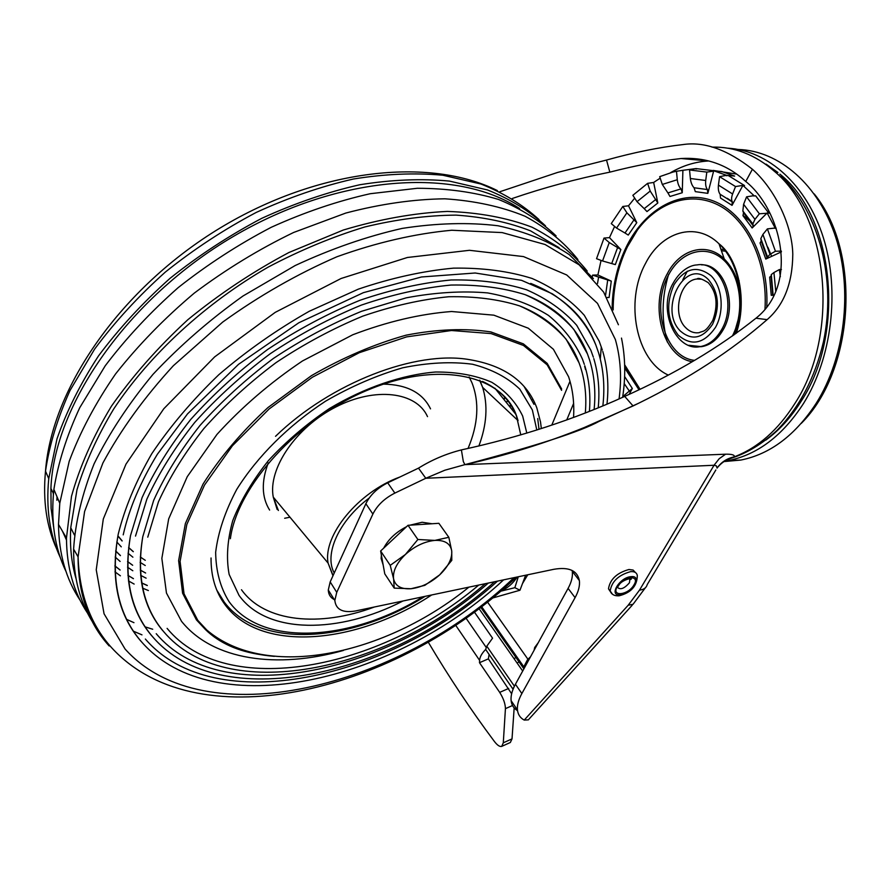 <?xml version="1.0" encoding="UTF-8"?>
<svg xmlns="http://www.w3.org/2000/svg" width="891" height="891" viewBox="0 0 891 891"><rect width="100%" height="100%" fill="white"/><g stroke="black" fill="none" stroke-linecap="round" stroke-linejoin="round"><path stroke-width="1.34" d="M511.022 404.748L509.953 406.987M145.612 573.036L140.277 570.073L145.612 572.98M132.67 565.25L127.58 561.53M120.408 555.516L115.663 550.928M513.093 408.245L512.28 409.893M146.124 578.159L140.644 575.352M132.815 570.752L127.547 567.199M120.107 561.441L115.162 557.042M507.692 400.081L506.511 402.687M145.255 565.518L140.132 562.344M132.882 557.187L128.037 553.233M121.265 546.84L116.821 541.973M505.186 397.141L504.094 399.669M140.31 557.031L145.278 560.316L140.31 556.998M133.294 551.607L128.627 547.486M122.134 540.837L118.525 536.56M601.291 346.933L600.289 358.995M569.995 381.248L551.796 425.085M216.591 637.343L214.686 637.355M152.706 629.235L145.01 626.83M133.962 622.664L126.489 619.312M573.604 403.456L566.787 419.839M236.605 647.623L234.166 647.779M141.981 634.86L133.282 631.129M529.143 392.976L528.886 393.599M148.385 590.555L142.538 588.116M134.151 584.073L128.471 580.932M120.396 575.809L114.972 571.866M147.293 585.543L141.591 582.948M133.427 578.682L127.914 575.374L133.427 578.638M120.096 569.984L114.872 565.852M525.857 294.943C556.675 307.484 577.212 327.142 587.459 353.939L589.597 360.02C594.364 375.412 595.867 391.884 594.119 409.426M151.804 635.884C130.376 610.658 123.281 577.245 130.509 535.625L142.07 497.657C154.043 471.417 170.259 445.333 190.741 419.427C213.417 394.134 239.055 370.801 267.679 349.439C297.471 329.67 328.233 313.287 359.931 300.289C391.528 289.519 421.944 282.748 451.158 279.974C479.146 279.507 504.295 282.77 526.614 289.787C546.985 298.741 563.68 310.558 576.7 325.271L590.867 350.274L593.339 357.157M162.674 630.55C142.872 606.771 136.234 575.508 142.772 536.75L153.631 500.464C164.958 475.36 180.383 450.412 199.885 425.597C221.491 401.373 245.972 379.02 273.303 358.516C301.771 339.549 331.174 323.823 361.501 311.315L406.251 297.828C435.365 292.371 462.485 290.733 487.589 292.905C511.111 297.16 531.415 304.666 548.488 315.414C563.513 327.754 574.84 342.356 582.491 359.229L584.318 364.33M520.823 306.348C550.025 318.377 569.438 337.21 579.05 362.849L580.587 367.203C585.12 381.426 586.701 396.662 585.32 412.901M431.69 594.954C356.857 644.26 260.818 653.404 225.156 604.855C215.622 592.114 210.922 576.488 211.044 557.989M275.542 436.3C330.94 382.584 416.052 350.13 469.557 359.652C504.495 365.555 526.915 381.615 536.805 407.811L540.536 422.044L541.338 428.56M87.674 613.342C73.73 592.482 66.658 567.378 66.469 538.041L71.492 496.309C79.644 466.828 92.954 436.79 111.42 406.207C132.703 375.857 158.186 347.022 187.856 319.713C219.442 293.874 253.167 271.465 289.007 252.476L343.302 230.034C379.555 219.186 414.226 212.982 447.327 211.423C478.901 212.492 507.113 217.738 531.972 227.172C554.57 238.721 572.98 253.345 587.202 271.064M80.19 600.378C66.057 579.295 58.828 553.979 58.505 524.431L59.775 503.259L69.175 461.404C79.956 432.335 95.415 403.178 115.563 373.953C138.216 345.196 164.467 318.232 194.327 293.072C225.779 269.461 258.869 249.257 293.629 232.473L345.853 213.038C380.479 203.972 413.48 199.228 444.854 198.804C474.758 200.787 501.499 206.612 525.077 216.257C546.551 227.84 564.148 242.241 577.869 259.481M75.98 578.426C71.436 562.945 69.698 546.049 70.745 527.739L76.971 489.805C85.035 463.287 97.264 436.367 113.658 409.047C149.733 354.64 204.997 303.564 268.124 267.144C300.144 250.248 332.354 236.861 364.775 226.982C396.751 219.275 427.201 215.321 456.114 215.121C483.702 217.014 508.527 222.26 530.568 230.869L559.069 247.687M92.475 621.873C79.778 601.514 73.485 577.268 73.608 549.123C75.334 522.115 82.172 493.681 94.101 463.81C108.992 433.572 128.616 403.757 152.985 374.365C179.77 345.808 209.764 319.691 242.987 296.012L295.155 265.551C331.196 248.767 366.88 236.382 402.231 228.397C436.657 223.073 468.61 222.193 498.058 225.768C525.601 231.738 549.346 241.361 569.293 254.659L593.395 278.571M140.945 641.219C117.824 614.523 110.239 578.872 118.202 534.277C124.707 508.115 135.911 481.24 151.793 453.675C170.27 426.199 192.634 399.87 218.863 374.666C246.907 350.653 277.045 329.525 309.266 311.271L358.349 289.141C391.294 277.981 422.991 270.987 453.43 268.146C482.577 267.701 508.772 271.131 532.027 278.449C553.255 287.748 570.674 300.022 584.284 315.269L599.175 341.175L602.338 350.007M530.691 283.405C563.179 296.425 584.886 316.918 595.801 344.895L598.585 352.836C603.563 369.386 604.989 387.05 602.862 405.85M497.512 581.132C389.757 679.187 214.809 719.627 145.367 639.047M478.745 585.075C379.21 669.553 226.236 700.215 167.107 628.378M488.301 583.07C384.578 674.431 220.467 709.982 156.237 633.713M60.399 557.777C49.751 534.923 45.864 508.538 48.749 478.634L56.979 438.895C66.535 411.352 80.379 383.698 98.489 355.932C118.904 328.567 142.727 302.717 169.958 278.404C198.749 255.416 229.332 235.402 261.698 218.362C294.52 203.36 327.186 192.155 359.686 184.771C391.528 179.67 421.454 178.445 449.476 181.096L487.589 189.983C510.287 199.094 529.588 211.056 545.504 225.857M53.627 527.16L51.099 508.36L50.91 488.48C54.017 405.305 127.658 298.385 233.576 236.315C339.449 174.035 456.905 167.252 519.587 208.561M56.857 500.241L57.057 496.888M65.956 571.365C54.641 547.887 50.609 520.578 53.883 489.415C58.082 463.03 66.714 435.777 79.767 407.655L105.272 365.733C126.143 338.157 150.445 312.117 178.167 287.637C207.436 264.504 238.476 244.39 271.265 227.283C304.488 212.236 337.489 201.043 370.244 193.715L417.278 188.279C447.026 188.346 474.135 192.077 498.581 199.473C521.213 208.772 540.38 220.912 556.095 235.892M409.994 525.178L422.134 522.26L432.035 523.741M383.163 564.939L381.136 558.523L381.37 555.06M383.698 548.132C388.387 539.267 395.994 532.127 406.53 526.715M394.223 588.127L410.985 588.739C401.106 589.374 395.303 586.089 393.599 578.872L394.223 588.127L384.767 573.849L380.635 551.006L408.033 525.3L438.884 523.307L448.83 537.306L434.864 540.403C444.798 540.024 450.412 543.532 451.726 550.916C452.294 558.601 448.273 566.587 439.664 574.873L451.793 560.361L451.726 550.916L448.83 537.306M405.405 554.48C414.716 546.15 424.539 541.461 434.864 540.403L417.879 539.5L405.405 554.48L390.225 565.351L393.599 578.872C392.664 571.231 396.595 563.101 405.405 554.48M410.985 588.739C421.098 587.514 430.665 582.892 439.664 574.873L424.829 585.342L410.985 588.739M408.033 525.3L417.879 539.5M380.635 551.006L390.225 565.351M801.243 423.425C854.514 370.433 861.931 252.153 814.229 193.926M735.777 278.983L736.634 278.794M733.438 335.272L732.836 335.105M738.405 280.665L739.118 280.698M696.639 346.822L701.674 346.655C710.205 345.196 717.266 339.727 722.879 330.26C738.416 305.123 724.539 263.636 701.518 264.861M623.633 395.894L632.332 388.487L629.124 394.39M606.938 297.483L609.099 297.483L611.282 281.122L592.582 275.13L592.225 277.056M606.96 297.516L609.099 297.483M611.282 281.122L597.883 274.974L592.582 275.13M602.55 260.974L615.336 264.605L620.871 249.547L609.255 242.552L604.009 238.075L596.547 258.691L602.55 260.974L609.255 242.552M614.623 226.437L609.477 237.63L604.009 238.075M609.477 237.63L620.871 249.547M624.992 233.008L628.266 235.079L636.787 222.65L626.896 212.815L622.798 206.478L611.271 223.608L616.561 228.074L624.992 233.008L634.058 219.743M636.787 222.65L628.511 205.788L622.798 206.478M644.215 208.65L646.966 211.579L657.825 202.992L650.196 191.064L647.612 183.346L632.855 195.307L636.998 201.678L644.215 208.65L655.765 199.461M657.825 202.992L653.649 182.466L647.612 183.346M667.916 192.913L669.976 196.477L682.25 192.734L680.991 188.892C679.042 186.865 677.806 183.813 677.283 179.726L676.481 171.272L673.095 172.008L659.696 176.652L662.303 184.437L667.916 192.913L680.991 188.892M682.25 192.734L682.896 170.304L676.481 171.272M682.896 170.304L695.994 168.588L689.545 169.969L690.347 178.501C690.859 182.622 692.095 185.707 694.056 187.756L695.314 191.632L707.844 193.358L707.432 189.56C705.895 187.556 705.327 184.537 705.717 180.483L706.808 172.097L689.545 169.969M707.844 193.358L713.724 170.76L715.35 170.916L695.994 168.588M697.608 168.755L695.982 169M713.624 171.15L706.808 172.097M715.35 170.916L721.844 171.551L734.641 176.084L726.51 175.304L719.572 176.674L718.436 185.116C718.035 189.193 718.592 192.233 720.128 194.249L720.529 198.069L732.034 205.353L732.202 201.566C731.277 199.807 731.411 197.279 732.602 193.971L735.52 186.553L719.572 176.674M713.724 170.76L726.51 175.304M743.272 185.684L744.542 185.551L728.147 175.46L726.41 175.705M743.551 212.737L753.296 225.946L752.149 227.973L742.96 215.655L743.551 212.737L742.849 211L743.606 204.273L746.58 196.833L753.986 195.641L742.905 185.395L735.52 186.553M742.715 185.751L732.034 205.353M752.149 227.973L766.873 213.25L759.366 213.784L754.944 219.375L752.884 223.919L753.296 225.946M759.366 213.784L746.58 196.833M766.873 213.25L768.777 213.105L755.624 195.786L753.797 195.998M767.14 212.982L775.181 228.04L767.396 228.876L762.908 234.433L760.836 238.576L761.192 241.071L760.034 242.953L765.781 259.069L770.013 254.303L775.426 251.24L767.396 228.876M776.139 228.107L775.181 228.04M768.777 213.105L769.713 213.183M776.172 228.207L774.914 228.308M781.351 251.106L775.426 251.24M765.781 259.069L781.429 251.852M772.742 295.266L771.083 276.21L769.657 277.157L771.238 295.311L774.257 295.021M780.349 276.667L779.369 269.561L773.934 272.546L771.305 274.562L771.138 275.798M779.369 269.561L781.418 269.505M597.883 274.974L601.057 260.406M628.511 205.788L634.704 198.147M653.649 182.466L660.198 178.144M771.238 295.311L774.134 295.277M765.826 440.098C779.324 430.32 791.163 417.266 801.343 400.928C845.782 333.446 834.332 217.17 779.881 174.124M777.943 172.498L766.048 164.111M727.669 148.184C767.942 150.334 806.912 184.816 823.518 238.198C840.09 291.535 831.715 358.16 803.637 403.278C782.743 435.599 757.628 454.7 728.303 460.591L724.272 461.271M723.782 461.594L740.844 460.057C770.236 454.187 795.407 435.187 816.345 403.077C844.713 357.87 852.977 290.967 835.881 237.774C818.762 184.526 779.012 150.69 738.316 149.476M500.564 591.201C507.257 588.416 512.804 583.683 517.214 576.989M518.295 576.767L514.853 587.681L500.475 591.279M514.853 587.681L519.976 590.232L525.634 575.23M492.255 598.117L519.976 590.232M610.591 591.969L608.486 588.817C610.045 579.317 616.862 572.88 628.935 569.505L633.122 570.062L635.394 572.501M512.247 198.504C543.8 187.678 576.321 178.891 609.845 172.141C635.038 165.648 658.761 161.104 681.014 158.52C706.006 157.072 727.591 164.724 745.756 181.486C780.672 209.196 799.561 283.884 755.958 318.221C718.914 347.713 675.155 373.775 624.691 396.395C574.35 419.349 519.921 437.18 461.393 449.91L463.331 461.583L464.902 464.634C536.248 445.845 580.988 431.411 599.142 421.332L638.702 403.2C688.342 378.82 731.143 350.965 767.129 319.635C783.98 305.056 792.533 283.238 792.79 254.18C792.199 225.312 775.137 189.415 752.416 169.245C727.412 149.61 704.269 141.379 682.985 144.576C659.284 147.282 633.791 152.439 606.526 160.046L557.532 172.453L499.818 191.754M729.083 458.898L734.396 456.782C734.707 454.922 731.778 454.065 725.597 454.198L465.225 464.623M510.331 742.493L512.024 738.873L503.292 742.804L501.722 746.38C499.728 746.948 497.211 745.21 494.171 741.167C471.016 710.183 449.042 677.182 428.259 642.155M503.292 742.804L505.431 708.657L512.514 705.516M512.024 738.873L514.163 707.933M511.634 693.766L488.368 658.861L479.492 662.692L499.695 692.374C503.404 698.321 505.32 703.745 505.431 708.657M464.902 464.634L444.854 470.214L425.798 478.267L418.492 468.143C431.812 459.856 446.113 453.775 461.393 449.91M474.346 612.006L492.556 638.179L486.798 646.198L485.662 649.461L512.915 689.044L515.956 683.286M524.22 668.261L523.819 666.813L527.84 659.106M715.852 469.969L647.211 584.585C646.398 587.759 643.825 589.608 639.504 590.132L714.047 465.258L716.397 465.87L717.077 468.109C721.153 462.206 726.922 458.431 734.396 456.782C757.918 447.817 778.099 430.019 794.928 403.423C839.923 334.827 829.153 216.624 774.602 171.484C755.323 154.689 734.451 146.558 711.998 147.126M528.463 719.839L524.231 720.084C520.233 717.957 517.972 714.582 517.448 709.96C517.003 705.204 518.473 699.736 521.859 693.554L575.085 597.638C578.56 591.312 579.985 585.621 579.362 580.576C577.312 570.485 568.803 566.732 553.801 569.304L355.32 611.003C342.712 613.075 335.885 609.555 334.827 600.456L336.753 592.337L372.884 514.062C377.238 505.297 384.578 498.303 394.869 493.091L425.798 478.267L714.047 465.258L719.226 458.676L725.597 454.198M748.796 220.266L743.094 215.422M771.651 256.363L767.853 247.219M479.492 662.692L479.592 660.354C479.826 656.934 481.853 653.292 485.662 649.439M489.092 654.451L488.368 658.861M418.492 468.143L387.708 482.822C377.461 487.99 370.177 494.962 365.867 503.716L330.182 581.901L328.289 590.02C328.478 594.631 330.65 597.917 334.827 599.866M572.122 570.463L572.278 571.309C572.924 576.366 571.532 582.057 568.09 588.383L515.432 684.255C512.08 690.436 510.632 695.904 511.111 700.671C511.623 705.149 513.773 708.479 517.537 710.639M781.051 176.162C819.063 212.036 836.616 279.885 823.44 341.799C815.098 377.517 799.661 406.998 777.119 430.264C762.295 443.93 746.925 453.274 731.01 458.308L726.856 459.834C723.024 461.906 719.828 464.567 717.266 467.831M501.678 595.433L511.434 592.66M522.471 583.616L527.762 574.773M528.964 659.618L527.895 659.184L487.466 601.971M533.074 399.491L532.038 399.68M538.242 642.723L534.678 647.512L534.088 650.285M624.257 396.595L622.798 396.15M517.226 663.227L518.996 661.657M514.163 658.839L515.922 657.28M468.031 448.496C478.244 424.239 479.558 402.331 471.963 382.785L469.134 376.949M479.87 380.312L482.632 387.373C488.079 405.182 486.82 424.74 478.846 446.046M369.208 498.024C338.892 520.611 323.801 554.38 334.248 573.002M332.967 575.798L328.088 563.101C322.765 535.524 358.438 491.921 399.881 477.019M536.816 430.019L532.35 409.96L519.798 389.144C507.647 377.539 491.888 369.242 472.508 364.241C451.347 361.434 428.081 362.615 402.71 367.794C376.726 375.311 350.998 386.449 325.527 401.206C288.417 425.519 257.254 456.604 236.728 489.415C225.122 511.3 218.095 532.25 215.655 552.264C215.889 571.198 220.367 587.681 229.087 601.692C262.411 647.434 351.154 641.119 422.947 596.792M222.917 600.913L219.409 595.723M524.175 386.583L533.965 404.325M520.79 434.931L516.446 415.952C510.443 400.638 499.138 389.122 482.51 381.393M402.955 600.991C339.181 633.98 267.055 634.57 239.044 595.4L229.143 574.417C226.114 558.111 227.316 540.18 232.751 520.6C240.693 500.508 252.587 480.494 268.447 460.558C286.301 441.234 306.649 423.893 329.481 408.512C364.764 387.462 402.064 374.766 435.654 372.004C457.116 371.937 475.827 375.367 491.776 382.284C505.765 391.004 516.056 402.264 522.672 416.075L526.815 433.126M427.513 416.632C416.52 391.873 375.389 386.516 335.673 407.087C295.857 427.379 267.846 468.789 273.259 497.089L278.382 510.498M241.483 589.742C264.727 622.375 319.925 627.409 374.42 606.994M269.617 510.064C261.664 497.345 261.219 481.619 268.28 462.897M383.498 384.121C407.064 384.589 422.735 392.842 430.52 408.858M561.664 388.999L547.185 363.383L523.362 343.859L490.885 331.931C465.347 328.077 437.08 329.158 406.096 335.172C374.276 344.115 342.712 357.625 311.416 375.679L267.979 407.543C241.728 431.701 220.099 457.194 203.059 484.036L185.361 523.552L178.623 560.617L182.599 593.228L196.432 619.869L205.487 629.592C220.712 643.146 240.058 651.588 263.524 654.941M343.38 650.463C277.446 669.052 212.927 660.509 181.508 621.294L166.461 593.05L161.85 558.379L168.677 518.874L187.244 476.696L216.947 434.44C241.795 407.076 270.318 382.584 302.528 360.933L352.803 334.749C387.184 321.673 420.106 313.922 451.559 311.505L493.848 315.169L528.285 328.211L553.422 349.294L568.603 376.759C572.802 389.389 574.439 402.932 573.548 417.367M274.361 656.344C246.718 654.172 224.187 645.396 206.779 630.015L197.78 620.325L184.036 593.807L180.093 561.341L186.843 524.443L204.484 485.116L232.417 445.756L269.149 408.958L312.396 377.227L359.285 352.702L406.664 336.876L451.492 330.505L491.097 333.59L523.451 345.441L547.174 364.853L561.597 390.336M109.17 645.964C88.432 623.087 78.074 593.395 78.085 556.886L84.589 511.523L102.899 462.997C120.864 429.729 144.353 397.308 173.355 365.722L222.65 322.119C259.069 295.857 297.171 274.072 336.954 256.753C376.737 242.463 415.006 233.631 451.737 230.246L502.156 232.584L545.08 244.502L579.15 264.839L603.653 292.114L618.421 324.758M513.996 577.669C399.023 687.774 204.496 737.358 125.063 649.016L104.058 613.788L96.239 569.806L103.3 518.996L125.987 464.133L163.777 408.769L214.664 356.879L275.241 312.351L341.108 278.482L407.387 257.488L469.468 250.304L523.496 256.586L566.709 274.963L597.505 303.385L615.347 339.471C620.626 358.082 621.873 377.895 619.078 398.901M66.48 540.057L62.437 531.147M53.371 494.561L53.215 493.035M56.868 549.368C46.51 526.704 42.723 500.631 45.508 471.161C49.35 445.088 57.525 418.191 70.033 390.458L94.613 349.116C114.794 321.929 138.372 296.246 165.325 272.089C193.837 249.257 224.131 229.377 256.218 212.437C288.784 197.512 321.217 186.364 353.504 179.002C385.157 173.901 414.95 172.654 442.883 175.237L480.928 184.014C503.627 193.035 522.984 204.885 538.988 219.576M724.194 249.502L720.897 249.235M668.584 274.439C661.723 297.16 661.3 319.669 667.292 341.966M725.53 251.229L721.409 250.694M687.284 271.22L682.818 279.741M699.045 332.711C694.022 333.334 689.556 331.641 685.647 327.632C671.769 314.434 679.633 280.164 697.052 278.994C698.188 277.591 701.908 278.805 708.211 282.647C716.798 292.259 718.324 304.822 712.789 320.348C705.071 333.201 703.289 330.539 699.045 332.711M680.479 331.151C657.513 309.066 685.97 255.75 708.713 279.93C718.814 292.749 720.073 307.584 712.499 324.424C702.609 338.591 691.939 340.841 680.479 331.151M674.019 284.719C665.722 303.697 667.136 320.515 678.263 335.172C691.527 346.465 703.912 343.893 715.44 327.465C724.595 311.549 722.478 286.935 711.029 275.731C697.23 265.05 684.889 268.057 674.019 284.719M721.276 330.238C737.726 303.686 721.209 260.295 697.063 264.928C691.505 265.017 681.047 269.104 673.173 283.115C656.99 310.413 676.414 351.822 700.081 346.644C708.612 345.173 715.673 339.705 721.276 330.238M688.799 345.307L701.674 346.655M735.576 333.746C746.535 302.205 739.018 262.166 719.026 243.811C695.96 220.968 661.256 231.805 645.429 263.625C624.502 301.592 636.219 360.688 668.283 375.078M612.696 308.865C612.963 286.134 617.92 265.139 627.576 245.883L637.421 230.012C658.817 201.21 692.496 190.351 720.73 206.389C748.93 222.338 767.808 264.983 764.968 309.366M766.761 307.128C769.189 258.412 745.7 213.239 713.568 201.043C681.426 188.636 645.841 208.427 627.197 245.081C617.608 264.193 612.585 285.042 612.139 307.618M629.469 391.294L624.201 383.575M632.332 388.487L624.602 376.503M597.505 283.527L598.552 277.446M605.579 295.188L607.695 280.041M611.727 263.536L617.63 247.475M616.561 228.074L626.896 212.815M636.998 201.678L650.196 191.064M662.303 184.437L677.283 179.726M690.347 178.501L705.717 180.483M694.056 187.756L707.432 189.56M718.436 185.116L732.602 193.971M720.128 194.249L732.424 202.001M743.606 204.273L754.944 219.375M743.372 212.303L753.196 225.445M762.908 234.433L770.013 254.303M773.934 272.546L775.794 291.658M624.714 368.005L638.992 389.779M624.68 366.223L639.872 389.367L624.68 366.368M692.274 361.713C662.993 357.168 648.938 305.891 667.348 273.648C679.788 249.202 706.674 241.383 724.26 258.969C734.039 268.781 739.497 282.224 740.644 299.287M694.568 360.365C665.265 357.581 650.397 306.593 668.751 274.595C680.936 251.362 706.129 243.766 723.381 259.793C740.8 275.475 745.132 311.583 732.38 336.03M739.797 315.258L733.839 334.994M608.486 588.817L610.157 590.956C611.415 594.464 614.389 596.079 619.089 595.801C631.106 592.738 637.176 585.966 637.31 575.463C636.72 572.646 634.492 571.365 630.628 571.632C618.543 575.018 611.716 581.455 610.157 590.956L612.451 594.219M620.37 594.754C631.853 594.007 643.09 575.14 631.04 576.655C619.379 577.379 608.23 596.48 620.37 594.754M633.969 584.919C628.211 595.288 610.814 597.126 617.329 586.568C623.154 576.032 640.629 574.394 633.969 584.919M629.926 578.604L629.458 582.747C624.123 588.817 620.036 590.243 617.207 587.024L618.187 586.289M670.555 172.676C681.938 166.038 693.855 162.184 706.307 161.126L708.768 160.959M508.672 688.431L499.695 692.374M534.656 402.654L533.921 404.224M486.798 646.198L514.118 685.78M522.694 671.034L478.968 608.553M480.784 607.161L523.964 668.729M523.964 667.448L481.352 606.738M645.318 587.837L633.055 604.276L628.188 605.234L524.231 720.084M639.504 590.132L628.188 605.234M713.268 170.415L736.746 174.124M584.641 366.19L585.532 369.62M479.592 660.354L455.613 625.17M465.96 618.064L486.13 647.312M387.708 482.822L394.869 493.091M372.884 514.062L365.867 503.716M330.182 581.901L336.753 592.337M575.085 597.638L568.09 588.383M515.432 684.255L521.859 693.554M527.951 659.262L530.501 656.812M535.201 648.258L534.678 647.512M767.129 319.635L755.958 318.221M745.756 181.486L752.416 169.245M609.845 172.141L606.526 160.046M638.702 403.2L633.067 405.951L624.691 396.395M479.592 380.212L482.632 387.373L518.061 420.619L516.624 416.108C503.114 375.623 439.942 360.142 368.885 389.612C297.728 418.547 237.129 486.976 230.368 538.721M277.146 509.463L273.259 497.089L328.088 563.101L333.067 575.586M216.769 590.054L224.32 602.216C260.54 649.784 351.789 642.288 425.174 596.324M516.045 414.582L494.884 388.186L516.045 414.582M539.01 429.317L537.719 418.57M284.663 518.261L289.965 517.203M468.922 587.136C385.814 654.718 267.044 681.292 206.779 630.015L205.487 629.592C219.264 642.99 237.964 651.388 261.575 654.796M510.755 404.336L509.663 406.619M132.67 565.273L127.58 561.597M120.408 555.628L115.652 551.061M504.896 396.829L503.816 399.324M133.282 551.696L128.616 547.597M122.112 540.993L118.046 536.182M147.271 585.42L141.569 582.859M120.096 570.04L114.872 565.941M135.51 536.104L146.881 499.116C158.631 473.477 174.558 447.928 194.684 422.501C216.97 397.642 242.196 374.677 270.374 353.627C299.721 334.136 330.004 317.976 361.234 305.145C392.352 294.498 422.301 287.804 451.058 285.053C478.567 284.574 503.27 287.782 525.144 294.676C545.058 303.463 561.308 315.069 573.893 329.492L587.459 353.939M130.509 535.625C123.481 577.724 130.866 611.46 152.684 636.842C220.11 715.35 389.4 676.748 494.605 581.745M147.761 537.15L158.442 501.845C169.546 477.342 184.682 452.929 203.827 428.604C225.055 404.815 249.112 382.829 275.998 362.659C304.02 343.971 332.944 328.467 362.793 316.127C392.563 305.891 421.198 299.432 448.719 296.748C475.059 296.246 498.693 299.298 519.631 305.891C538.687 314.323 554.213 325.46 566.197 339.326L579.05 362.849M142.772 536.75C136.434 575.976 143.351 607.562 163.532 631.496C225.846 705.65 384.166 671.925 485.283 583.705M66.469 538.041L58.505 524.431M74.387 534.956L70.745 527.739M516.268 577.19C398.344 689.757 201.578 741.602 113.647 649.873C91.294 626.418 79.444 595.422 78.085 556.886L73.608 549.123M123.214 534.856C129.05 508.85 140.455 481.953 157.44 454.165L187.489 413.925L238.532 364.33L298.797 322.787L363.394 292.66L421.476 276.978L475.193 273.002L521.525 280.32L552.231 293.752C572.646 307.15 587.169 324.201 595.801 344.895M118.202 534.277C110.439 579.362 118.314 615.325 141.825 642.177C214.486 724.929 394.457 681.437 503.615 579.852M602.773 351.433C607.573 367.95 608.976 385.513 606.983 404.124M622.631 397.33C625.76 376.804 625.371 357.057 621.484 338.09M584.786 365.767C589.174 380 590.711 395.181 589.419 411.297M593.785 358.594C598.396 373.986 599.877 390.369 598.229 407.755M48.749 478.634L45.508 471.161C51.745 386.906 122.134 287.27 220.177 227.962C318.421 168.51 429.551 156.805 497.334 190.574M50.91 488.48L53.46 493.525M53.883 489.415L59.775 503.259M381.136 558.523L382.317 560.305M701.796 279.206L697.052 278.994M740.677 301.993C740.065 283.917 734.596 269.572 724.26 258.969L719.026 243.811C738.483 258.446 747.66 301.392 736.211 333.29M612.652 308.765C612.941 286 617.92 265.017 627.587 245.805L637.421 230.012L627.442 246.729C617.942 266.409 613.175 287.481 613.164 309.957M732.502 202.146L727.212 198.292L732.202 201.566M742.849 211L752.884 223.919M760.836 238.576L767.363 256.463M761.192 241.071L767.218 258.067M771.305 274.562L773.121 295.099M640.05 389.289L624.647 364.775M740.087 312.897L733.783 335.027M728.303 460.591L740.844 460.057M618.644 585.61C621.573 579.362 634.392 577.29 630.739 579.44L629.558 578.593M681.014 158.52L708.846 160.981M510.409 742.459L501.722 746.38M523.897 668.84L480.695 607.239M528.976 719.126L632.22 605.201M334.827 600.456L328.289 590.02M579.362 580.576L572.278 571.309M517.448 709.96L511.111 700.671M523.819 666.813L481.552 606.582M633.055 405.951L584.195 427.557C546.261 442.905 506.556 455.268 465.08 464.645"/></g></svg>
